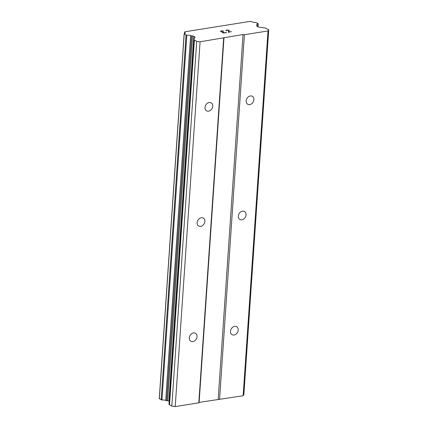 <?xml version="1.0" encoding="UTF-8"?>
<svg xmlns="http://www.w3.org/2000/svg" width="428" height="428" viewBox="0 0 428 428"><rect width="100%" height="100%" fill="white"/><g stroke="black" fill="none" stroke-linecap="round" stroke-linejoin="round"><path stroke-width="0.64" d="M230.478 331.304A4.601 3.585 -59.6 0 1 232.746 327.195A4.601 3.585 -59.6 0 1 236.668 326.719A4.601 3.585 -59.6 0 1 238.198 330.074A4.601 3.585 -59.6 0 1 235.93 334.182A4.601 3.585 -59.6 0 1 232.003 334.659A4.601 3.585 -59.6 0 1 230.478 331.304M238.332 216.103A4.601 3.585 -59.6 0 1 240.6 211.988A4.601 3.585 -59.6 0 1 244.522 211.518A4.601 3.585 -59.6 0 1 246.052 214.872A4.601 3.585 -59.6 0 1 243.783 218.981A4.601 3.585 -59.6 0 1 239.857 219.452A4.601 3.585 -59.6 0 1 238.332 216.103M246.186 100.896A4.601 3.585 -59.6 0 1 248.454 96.787A4.601 3.585 -59.6 0 1 252.376 96.316A4.601 3.585 -59.6 0 1 253.906 99.665A4.601 3.585 -59.6 0 1 251.637 103.779A4.601 3.585 -59.6 0 1 247.71 104.25A4.601 3.585 -59.6 0 1 246.186 100.896M189.315 337.879A4.601 3.585 -59.6 0 1 191.584 333.765A4.601 3.585 -59.6 0 1 195.505 333.294A4.601 3.585 -59.6 0 1 197.035 336.643A4.601 3.585 -59.6 0 1 194.767 340.758A4.601 3.585 -59.6 0 1 190.84 341.228A4.601 3.585 -59.6 0 1 189.315 337.879M197.169 222.672A4.601 3.585 -59.6 0 1 199.437 218.564A4.601 3.585 -59.6 0 1 203.359 218.087A4.601 3.585 -59.6 0 1 204.889 221.442A4.601 3.585 -59.6 0 1 202.621 225.556A4.601 3.585 -59.6 0 1 198.694 226.027A4.601 3.585 -59.6 0 1 197.169 222.672M205.023 107.471A4.601 3.585 -59.6 0 1 207.291 103.357A4.601 3.585 -59.6 0 1 211.213 102.886A4.601 3.585 -59.6 0 1 212.743 106.24A4.601 3.585 -59.6 0 1 210.474 110.349A4.601 3.585 -59.6 0 1 206.547 110.825A4.601 3.585 -59.6 0 1 205.023 107.471M220.891 31.207L222.196 31.982L220.891 31.217L223.266 30.666L220.35 31.142L223.266 30.666M222.196 31.972L223.609 31.747L222.196 31.982M223.823 31.875L222.41 32.1L223.716 32.865L222.41 32.111M223.716 32.865L226.305 32.453L223.716 32.876M226.524 32.581L223.598 33.047L220.34 31.132M226.439 30.779L225.84 30.495M225.925 30.356L226.262 30.185L225.925 30.367M226.262 30.185L227.231 30.03L226.262 30.195M227.231 30.03L227.878 30.046L227.231 30.04M227.878 30.046L228.29 30.099L227.878 30.056M228.29 30.099L228.846 30.249L228.285 30.11M228.846 30.249L229.173 30.436L228.846 30.26M229.237 30.661L228.734 32.073L231.489 31.624L228.734 32.073M231.489 31.624L228.236 32.303L228.803 30.479L227.423 30.163L226.209 30.474M228.873 30.688L228.242 32.303M193.809 36.343A2.044 0.696 -176.1 0 0 192.52 35.963L191.551 35.845A2.67 0.904 -176.1 0 1 190.604 35.663A2.985 1.011 -176.1 0 0 186.822 35.203L186.057 35.08L184.281 33.769A2.985 1.011 -176.1 0 0 185.249 33.1A2.985 1.011 -176.1 0 0 184.682 32.442L184.859 31.8L250.006 21.4L251.825 21.726A2.985 1.011 -176.1 0 0 255.596 22.379L258.095 23.577L257.982 23.845A2.985 1.011 -176.1 0 0 256.747 24.567A2.985 1.011 -176.1 0 0 257.046 25.054A2.67 0.904 -176.1 0 1 257.067 25.199A2.67 0.904 -176.1 0 1 256.987 25.396L256.741 25.707A2.044 0.696 -176.1 0 0 256.698 25.835A2.044 0.696 -176.1 0 0 257.025 26.247L258.063 26.857A2.044 0.696 -176.1 0 0 259.571 27.205L264.541 27.906A3.071 1.043 -176.1 0 1 266.441 28.489L268.736 29.832L268.003 30.944L244.415 34.711L243.045 34.534L200.085 41.789L196.698 41.334L194.403 39.991A3.071 1.043 -176.1 0 1 193.884 39.349A3.071 1.043 -176.1 0 1 193.938 39.178L194.911 37.53A2.044 0.696 -176.1 0 0 195.061 37.295A2.044 0.696 -176.1 0 0 194.847 36.952L193.809 36.343L168.937 401.154L169.204 401.309M193.884 39.349L169.012 404.16A3.071 1.043 3.9 0 0 169.536 404.802L171.826 406.145L175.218 406.6L198.806 402.834L199.127 402.39L243.136 395.756L243.864 394.643L268.736 29.832M159.35 398.607L161.955 400.014A2.985 1.011 -176.1 0 1 165.732 400.474A2.67 0.904 3.9 0 0 166.679 400.656L167.653 400.774A2.044 0.696 -176.1 0 1 168.937 401.154M243.045 34.534L218.173 399.351M223.994 37.578L199.127 402.39M244.415 34.711L219.548 399.522M268.003 30.944L243.136 395.756M257.982 23.845L257.79 26.697M184.682 32.442L184.602 33.673M184.206 33.994L159.334 398.805M186.822 35.203L161.955 400.014M190.604 35.663L165.732 400.474M192.52 35.963L167.653 400.774M194.847 36.952L194.794 37.739M194.403 39.991L169.536 404.802M196.698 41.334L171.826 406.145M200.085 41.789L175.218 406.6M223.673 38.022L198.806 402.834M256.987 25.396L256.934 26.188M184.554 32.341L184.463 33.716M186.057 35.08L161.19 399.891M191.551 35.845L166.679 400.656M257.067 25.199L256.998 26.231M258.191 23.706L257.982 26.809M184.543 32.298L184.447 33.721M184.136 33.887L159.264 398.698"/></g></svg>
